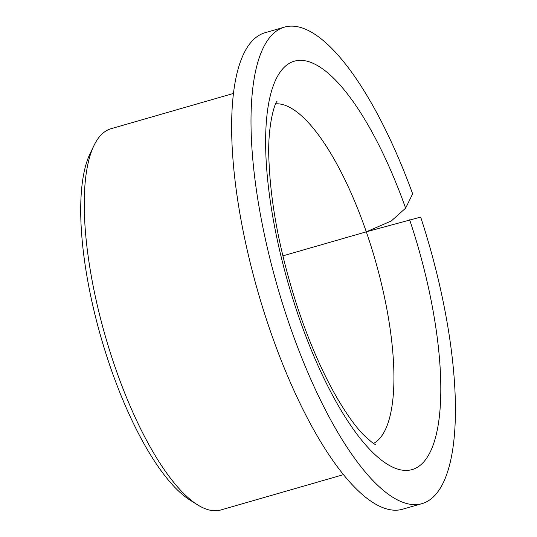 <?xml version="1.0" encoding="UTF-8"?>
<svg xmlns="http://www.w3.org/2000/svg" width="537" height="537" viewBox="0 0 537 537"><rect width="100%" height="100%" fill="white"/><g stroke="black" fill="none" stroke-linecap="round" stroke-linejoin="round"><path stroke-width="0.81" d="M233.555 93.411L111.058 128.705A198.381 62.95 73.9 0 0 93.988 145.52A198.381 62.95 73.9 0 0 112.965 360.837A198.381 62.95 73.9 0 0 197.502 504.8A198.381 62.95 73.9 0 0 220.902 509.955L343.398 474.668M93.988 145.52L90.102 153.589A191.293 60.701 73.9 0 0 108.4 361.22A191.293 60.701 73.9 0 0 189.917 500.041L197.502 504.8M412.644 193.844A247.973 78.684 73.9 0 0 284.563 27.105A247.973 78.684 73.9 0 0 286.939 317.273A247.973 78.684 73.9 0 0 421.867 503.672A247.973 78.684 73.9 0 0 420.666 217.076L366.301 231.83L391.265 220.996L405.63 208.155L412.644 193.844M284.563 27.105L265.191 32.683A247.973 78.684 73.9 0 0 267.574 322.851A247.973 78.684 73.9 0 0 402.495 509.251L421.867 503.672M373.564 443.421A177.123 56.204 73.9 0 0 368.268 237.629A177.123 56.204 73.9 0 0 366.301 231.83L282.865 255.867L366.301 231.83A177.123 56.204 73.9 0 0 275.723 103.822M405.63 208.155A212.551 67.44 73.9 0 0 284.818 66.702A212.551 67.44 73.9 0 0 296.411 309.862A212.551 67.44 73.9 0 0 419.813 465.606A212.551 67.44 73.9 0 0 410.02 220.915A212.551 67.44 73.9 0 0 409.644 219.794M375.813 444.609C376.142 444.032 376.987 447.563 363.428 434.722C355.541 426.606 346.889 414.584 337.478 398.649C322.784 373.363 309.54 343.143 297.74 307.976C280.502 255.068 270.93 206.403 269.024 161.979C266.842 124.329 275.877 100.479 276.991 101.614L276.978 101.634"/></g></svg>
